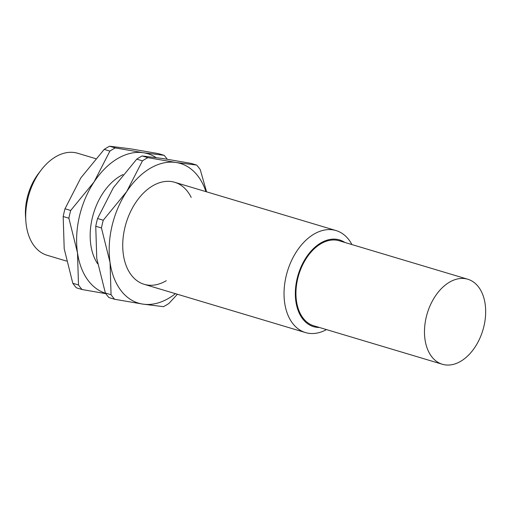 <?xml version="1.0" encoding="UTF-8"?>
<svg xmlns="http://www.w3.org/2000/svg" width="511" height="511" viewBox="0 0 511 511"><rect width="100%" height="100%" fill="white"/><g stroke="black" fill="none" stroke-linecap="round" stroke-linejoin="round"><path stroke-width="0.77" d="M326.497 329.595A53.246 34.863 -73.3 0 1 305.495 332.578A53.246 34.863 -73.3 0 1 284.301 287.501A53.246 34.863 -73.3 0 1 313.926 234.153A53.246 34.863 -73.3 0 1 336.021 230.55A53.246 34.863 -73.3 0 1 351.938 244.577M66.481 261.064L47.146 255.276A53.246 34.863 -73.3 0 1 25.85 221.11A53.246 34.863 -73.3 0 1 41.11 170.112A53.246 34.863 -73.3 0 1 55.571 156.851A53.246 34.863 -73.3 0 1 77.666 153.255L95.646 158.634M319.413 327.481A45.262 29.632 -73.3 0 1 295.339 292.662A45.262 29.632 -73.3 0 1 320.736 242.993A45.262 29.632 -73.3 0 1 344.855 242.457M460.769 361.264A44.374 29.05 -73.3 0 1 442.354 364.26A44.374 29.05 -73.3 0 1 424.698 326.701A44.374 29.05 -73.3 0 1 449.38 282.238A44.374 29.05 -73.3 0 1 467.795 279.242A44.374 29.05 -73.3 0 1 485.45 316.801A44.374 29.05 -73.3 0 1 460.769 361.264M442.354 364.26L313.824 325.807A44.374 29.05 -73.3 0 1 296.163 288.242A44.374 29.05 -73.3 0 1 320.844 243.785A44.374 29.05 -73.3 0 1 339.259 240.783L467.795 279.242M25.85 221.11L25.55 216.856A45.262 29.632 -73.3 0 1 38.517 173.504L41.11 170.112M191.197 197.431A53.246 34.863 106.7 0 0 152.617 185.889A53.246 34.863 106.7 0 0 138.149 199.149A53.246 34.863 106.7 0 0 122.896 250.147A53.246 34.863 106.7 0 0 166.279 280.711M139.439 157.465A81.977 53.668 -73.3 0 1 142.154 155.957L162.76 158.519L190.961 163.354L196.652 165.059L176.046 162.492L147.845 157.663A81.977 53.668 106.7 0 0 145.137 159.17A81.977 53.668 106.7 0 0 142.448 160.85L136.75 159.145A81.977 53.668 -73.3 0 1 139.439 157.465M175.42 293.659A72.901 47.727 -73.3 0 1 168.802 298.22A72.901 47.727 -73.3 0 1 142.85 304.109A72.901 47.727 -73.3 0 1 110.05 262.475A72.901 47.727 -73.3 0 1 126.645 191.67A72.901 47.727 -73.3 0 1 150.093 168.387A72.901 47.727 -73.3 0 1 176.046 162.492A72.901 47.727 -73.3 0 1 205.946 191.631M114.656 299.274L108.958 297.574A81.977 53.668 -73.3 0 1 105.368 293.02L111.066 294.726A81.977 53.668 106.7 0 0 114.656 299.274L142.85 304.109L163.463 306.67A81.977 53.668 106.7 0 0 166.171 305.163A81.977 53.668 106.7 0 0 168.86 303.483L177.4 294.253M142.154 155.957L147.845 157.663M206.565 191.823L200.242 169.607A81.977 53.668 106.7 0 0 196.652 165.059M95.749 226.258A81.977 53.668 -73.3 0 1 97.563 218.516L103.26 220.222A81.977 53.668 106.7 0 0 101.446 227.963L95.749 226.258L96.764 258.502L105.368 293.02M101.446 227.963L110.05 262.475L111.066 294.726M142.448 160.85L126.645 191.67L103.26 220.222M97.563 218.516L113.365 187.697L136.75 159.145M122.985 174.583A53.246 34.863 106.7 0 0 120.053 176.148A53.246 34.863 106.7 0 0 105.585 189.409A53.246 34.863 106.7 0 0 90.332 240.4A53.246 34.863 106.7 0 0 97.614 263.74M106.876 147.724A81.977 53.668 -73.3 0 1 109.59 146.216L130.196 148.778L158.397 153.607L164.088 155.312L143.482 152.751L115.282 147.915A81.977 53.668 106.7 0 0 112.573 149.429A81.977 53.668 106.7 0 0 109.884 151.109L104.187 149.404A81.977 53.668 -73.3 0 1 106.876 147.724M105.541 293.269A72.901 47.727 -73.3 0 1 77.487 252.734A72.901 47.727 -73.3 0 1 94.081 181.929A72.901 47.727 -73.3 0 1 117.53 158.64A72.901 47.727 -73.3 0 1 143.482 152.751A72.901 47.727 -73.3 0 1 156.034 157.548M109.59 146.216L115.282 147.915M167.218 159.215A81.977 53.668 106.7 0 0 164.088 155.312M63.185 216.511A81.977 53.668 -73.3 0 1 64.999 208.769L70.697 210.475A81.977 53.668 106.7 0 0 68.883 218.216L63.185 216.511L64.201 248.761L72.805 283.279L78.502 284.978A81.977 53.668 106.7 0 0 82.092 289.533L76.395 287.827A81.977 53.668 -73.3 0 1 72.805 283.279M82.092 289.533L105.834 293.672M68.883 218.216L77.487 252.734L78.502 284.978M109.884 151.109L94.081 181.929L70.697 210.475M64.999 208.769L80.802 177.949L104.187 149.404M305.495 332.578L144.185 284.314M336.021 230.55L174.711 182.286"/></g></svg>
